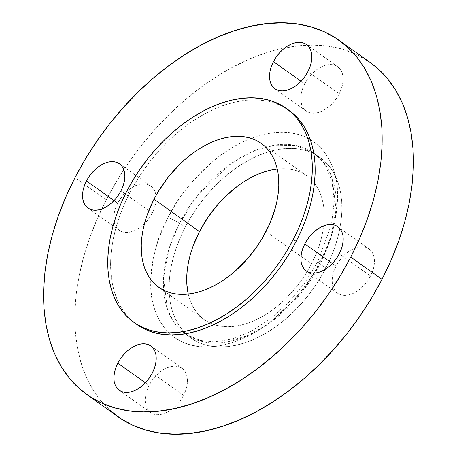 <?xml version="1.0" encoding="UTF-8"?>
<svg xmlns="http://www.w3.org/2000/svg" width="457" height="457" viewBox="0 0 457 457"><rect width="100%" height="100%" fill="white"/><g stroke="black" fill="none" stroke-linecap="round" stroke-linejoin="round"><path stroke-width="0.34" stroke-dasharray="2.29 1.71" d="M336.049 266.111A27.174 17.343 -54.6 0 0 337.523 293.217A27.174 17.343 -54.6 0 0 370.518 276.045L339.271 253.795L370.518 276.045L367.794 280.592L364.509 284.774L360.79 288.43L356.786 291.417L352.644 293.628L348.531 294.971L344.595 295.393L340.996 294.879L337.872 293.457L335.335 291.166L333.496 288.11L332.41 284.397L332.13 280.17L332.662 275.6L333.981 270.852L336.049 266.111L338.78 261.564L342.065 257.377L345.778 253.721L349.788 250.733L353.924 248.522L358.042 247.186L361.973 246.763L365.571 247.271L368.696 248.699L371.233 250.984L373.078 254.041L374.157 257.754L374.443 261.981L373.912 266.557L372.586 271.304L370.518 276.045A27.174 17.343 -54.6 0 0 369.045 248.939A27.174 17.343 -54.6 0 0 336.049 266.111L332.365 263.489L336.049 266.111M149.079 385.417A27.174 17.343 -54.6 0 0 150.553 412.522A27.174 17.343 -54.6 0 0 183.548 395.351L152.295 373.101L183.548 395.351L180.818 399.898L177.533 404.085L173.82 407.741L169.81 410.729L165.674 412.934L161.555 414.276L157.625 414.699L154.026 414.191L150.901 412.762L148.365 410.477L146.52 407.416L145.435 403.708L145.155 399.481L145.686 394.905L147.011 390.158L149.079 385.417L151.804 380.87L155.089 376.688L158.808 373.032L162.812 370.039L166.954 367.834L171.067 366.491L175.002 366.068L178.601 366.583L181.726 368.005L184.257 370.296L186.102 373.352L187.187 377.065L187.467 381.287L186.936 385.862L185.616 390.609L183.548 395.351A27.174 17.343 -54.6 0 0 182.075 368.245A27.174 17.343 -54.6 0 0 149.079 385.417L145.395 382.795L149.079 385.417M117.729 203.205A27.174 17.343 -54.6 0 0 119.203 230.311A27.174 17.343 -54.6 0 0 144.486 223.667A27.174 17.343 -54.6 0 0 152.204 213.139L120.951 190.889L152.204 213.139L149.473 217.686L146.189 221.868L142.47 225.53L138.465 228.517L134.324 230.722L130.211 232.065L126.281 232.487L122.682 231.979L119.551 230.551L117.021 228.266L115.175 225.204L114.09 221.491L113.81 217.269L114.341 212.694L115.667 207.946L117.729 203.205L120.459 198.658L123.744 194.476L127.463 190.82L131.467 187.827L135.609 185.622L139.722 184.28L143.652 183.857L147.251 184.371L150.382 185.793L152.912 188.078L154.757 191.14L155.843 194.853L156.123 199.075L155.591 203.651L154.266 208.398L152.204 213.139A27.174 17.343 -54.6 0 0 155.957 195.596A27.174 17.343 -54.6 0 0 150.73 186.033A27.174 17.343 -54.6 0 0 117.729 203.205L114.05 200.583L117.729 203.205M304.705 83.899A27.174 17.343 -54.6 0 0 306.179 111.005A27.174 17.343 -54.6 0 0 339.174 93.834L307.921 71.583L339.174 93.834L336.443 98.381L333.159 102.562L329.446 106.218L325.441 109.206L321.3 111.417L317.181 112.759L313.251 113.182L309.652 112.668L306.527 111.245L303.991 108.955L302.146 105.898L301.066 102.185L300.78 97.958L301.312 93.388L302.637 88.641L304.705 83.899L307.43 79.352L310.714 75.165L314.433 71.509L318.438 68.521L322.579 66.311L326.692 64.974L330.628 64.551L334.227 65.06L337.352 66.488L339.888 68.773L341.727 71.829L342.813 75.542L343.093 79.769L342.561 84.345L341.242 89.092L339.174 93.834A27.174 17.343 -54.6 0 0 337.7 66.728A27.174 17.343 -54.6 0 0 304.705 83.899L301.02 81.277L304.705 83.899M320.248 261.558A9.06 1.525 -152.7 0 0 317.878 261.455A9.06 1.525 -152.7 0 0 320.186 263.946L300.849 293.474L268.448 323.842L247.568 335.592L225.21 342.19L203.656 341.853L185.445 334.073L174.574 323.162L167.456 309.292L163.549 277.822L169.244 247.951L179.43 223.393A9.06 1.525 -152.7 0 0 167.999 217.692C157.551 235.675 151.775 258.159 150.667 285.157C150.696 311.103 163.806 337.729 189.861 344.761C215.487 352.621 249.134 339.465 272.463 320.254C295.908 299.689 311.834 280.124 320.248 261.558L314.565 271.755L308.201 281.649L301.22 291.132L293.691 300.123L285.682 308.526L277.273 316.273L268.545 323.276L259.582 329.474L250.47 334.81L241.296 339.225L232.156 342.687L223.125 345.149L214.293 346.6L205.753 347.017L197.584 346.406L189.861 344.761L182.663 342.104L176.054 338.46L170.101 333.867L164.863 328.366L160.384 322.008L156.717 314.856L153.883 306.978L151.93 298.455L150.856 289.367L150.684 279.798L151.41 269.841L153.032 259.593L155.529 249.156L158.876 238.623L163.046 228.1L167.999 217.692L173.689 207.489L180.052 197.601L187.033 188.118L194.562 179.127L202.571 170.718L210.98 162.978L219.708 155.974L228.666 149.776L237.777 144.441L246.951 140.025L256.097 136.563L265.129 134.101L273.954 132.65L282.495 132.233L290.669 132.844L298.392 134.489L305.59 137.146L312.2 140.79L318.152 145.383L323.39 150.884L327.869 157.242L331.536 164.394L334.364 172.266L336.323 180.795L337.397 189.883L337.569 199.452L336.843 209.409L335.221 219.657L332.725 230.094L329.371 240.628L325.201 251.15L320.248 261.558C330.697 243.575 336.478 221.085 337.586 194.088C337.557 168.147 324.447 141.516 298.392 134.489C272.76 126.629 239.12 139.785 215.784 158.996C192.346 179.561 176.419 199.126 167.999 217.692A9.06 1.525 27.3 0 1 179.43 223.393A110.971 70.812 125.4 0 1 314.17 153.266A110.971 70.812 125.4 0 1 320.186 263.946L325.87 267.996A110.971 70.812 -54.6 0 0 319.854 157.317A110.971 70.812 -54.6 0 0 185.108 227.437L179.43 223.393L185.108 227.437A110.971 70.812 -54.6 0 0 185.788 333.661A110.971 70.812 -54.6 0 0 191.129 338.117A110.971 70.812 -54.6 0 0 325.87 267.996L320.186 263.946A110.971 70.812 125.4 0 1 185.445 334.073A110.971 70.812 125.4 0 1 185.051 333.787A110.971 70.812 125.4 0 1 179.43 223.393L198.766 193.871L231.168 163.497L252.041 151.747L274.406 145.155L295.959 145.486L314.17 153.266L325.041 164.177L332.159 178.047L336.066 209.517L330.371 239.388L320.186 263.946A9.06 1.525 27.3 0 1 317.878 261.455A9.06 1.525 27.3 0 1 320.248 261.558M370.221 62.512A217.418 138.734 -54.6 0 0 284.831 47.922A217.418 138.734 -54.6 0 0 106.241 199.898L74.988 177.647L106.241 199.898A217.418 138.734 -54.6 0 0 118.026 416.738M188.25 294.051A88.327 56.36 -54.6 0 0 204.262 319.666A88.327 56.36 -54.6 0 0 213.842 324.544A88.327 56.36 -54.6 0 0 311.503 263.855L266.048 231.493L311.503 263.855A88.327 56.36 -54.6 0 0 323.67 225.872A88.327 56.36 -54.6 0 0 314.456 183.223A88.327 56.36 -54.6 0 0 306.716 175.762A88.327 56.36 -54.6 0 0 277.273 169.016L283.723 168.69L289.738 169.141L295.422 170.352L300.717 172.306L305.579 174.985L309.96 178.367L313.816 182.417L317.112 187.096L319.809 192.357L321.894 198.149L323.333 204.422L324.122 211.111L324.247 218.155L323.716 225.478L322.522 233.019L320.683 240.702L318.221 248.454L315.147 256.194L307.321 271.361L302.637 278.639L297.501 285.619L286.071 298.421L279.878 304.116L273.457 309.269L266.865 313.833L260.159 317.758L253.412 321.008L246.677 323.55L240.034 325.367L233.538 326.435L227.255 326.744L221.239 326.287L215.561 325.081L210.26 323.122L205.399 320.443L201.017 317.061L197.161 313.016L193.871 308.338L191.169 303.077L188.25 294.051M289.058 110.371A131.353 83.82 -54.6 0 0 129.571 193.374L126.726 191.352L129.571 193.374A131.353 83.82 -54.6 0 0 136.689 324.379M136.626 324.339L131.867 320.506L126.132 314.485L121.231 307.527L117.215 299.706L114.124 291.086L111.976 281.758L110.805 271.812L110.617 261.335L111.411 250.442L113.187 239.228L115.918 227.803L119.585 216.281L124.15 204.765L129.571 193.374L135.792 182.212L142.755 171.386L150.393 161.007L158.636 151.17L167.399 141.973L176.602 133.495L186.153 125.829L195.962 119.049L205.93 113.21L215.967 108.378L225.975 104.59L235.858 101.894L245.518 100.306L254.863 99.849L263.809 100.523L272.258 102.322L280.135 105.23L289.001 110.326M370.124 62.443L355.46 54L342.413 49.19L328.429 46.214L313.628 45.1L298.158 45.86L282.169 48.482L265.808 52.949L249.248 59.21L232.63 67.213L216.127 76.873L199.892 88.104L184.085 100.791L168.856 114.816L154.352 130.045L140.71 146.326L128.063 163.509L116.541 181.423L106.241 199.898L97.272 218.754L89.715 237.811L83.648 256.885L79.124 275.794L76.188 294.359L74.874 312.394L75.182 329.726L77.124 346.189L80.672 361.63L85.796 375.894L92.445 388.844L100.551 400.361L110.04 410.323M185.108 227.437L180.532 237.063L176.676 246.791L173.58 256.526L171.266 266.18L169.77 275.651L169.101 284.854L169.261 293.702L170.25 302.106L172.06 309.989L174.677 317.267L178.07 323.882L182.206 329.76L187.05 334.844L192.557 339.094L198.664 342.459L205.319 344.915L212.459 346.435L220.017 347.006L227.912 346.617L236.075 345.275L244.421 342.996L252.875 339.802L261.358 335.718L269.779 330.788L278.067 325.053L286.133 318.58L293.908 311.417L301.312 303.648L308.275 295.336L314.73 286.568L320.614 277.422L325.87 267.996L330.445 258.371L334.301 248.642L337.403 238.902L339.711 229.254L341.208 219.777L341.882 210.574L341.722 201.726L340.728 193.322L338.917 185.445L336.306 178.161L332.913 171.552L328.772 165.674L323.927 160.584L318.426 156.34L312.314 152.969L305.659 150.513L298.518 148.993L290.966 148.428L283.066 148.816L274.908 150.153L266.557 152.432L258.102 155.631L249.625 159.716L241.199 164.646L232.91 170.375L224.844 176.853L217.069 184.011L209.666 191.786L202.702 200.097L196.253 208.866L190.369 218.006L185.108 227.437M337.523 293.217L306.27 270.967M150.553 412.522L119.3 390.272M119.203 230.311L87.955 208.061M306.179 111.005L274.925 88.755M319.854 157.317L314.17 153.266L324.996 164.697L331.919 180.938L334.233 201.32L331.474 224.541L317.883 261.45L304.745 282.946L288.698 302.368L270.595 318.706L251.413 331.114L232.253 338.974L214.259 341.973L198.458 340.214L185.445 334.073L191.129 338.117M204.262 319.666L158.808 287.304M306.716 175.762L261.261 143.401M337.7 66.728L306.447 44.478M150.73 186.033L119.477 163.783M182.075 368.245L150.821 345.995M369.045 248.939L337.797 226.689"/><path stroke-width="0.69" d="M304.796 243.861L332.365 263.489L304.796 243.861L307.527 239.314L310.811 235.132L314.53 231.471L318.535 228.483L322.676 226.278L326.789 224.935L330.719 224.513L334.318 225.021L337.449 226.449L339.979 228.734L341.825 231.796L342.91 235.509L343.19 239.731L342.659 244.306L341.333 249.054L339.271 253.795A27.174 17.343 125.4 0 1 306.27 270.967A27.174 17.343 125.4 0 1 304.796 243.861A27.174 17.343 125.4 0 1 337.797 226.689A27.174 17.343 125.4 0 1 339.271 253.795L336.541 258.342L333.256 262.524L329.537 266.18L325.533 269.173L321.391 271.378L317.278 272.72L313.348 273.143L309.749 272.629L306.618 271.207L304.088 268.922L302.243 265.86L301.157 262.147L300.877 257.925L301.409 253.349L302.734 248.602L304.796 243.861M117.826 363.166L145.395 382.795L117.826 363.166L120.557 358.619L123.841 354.438L127.554 350.782L131.559 347.794L135.7 345.583L139.819 344.241L143.749 343.818L147.348 344.332L150.473 345.755L153.009 348.045L154.854 351.102L155.934 354.815L156.22 359.042L155.688 363.612L154.363 368.359L152.295 373.101A27.174 17.343 125.4 0 1 119.3 390.272A27.174 17.343 125.4 0 1 117.826 363.166A27.174 17.343 125.4 0 1 150.821 345.995A27.174 17.343 125.4 0 1 152.295 373.101L149.57 377.648L146.286 381.835L142.567 385.491L138.562 388.479L134.421 390.689L130.308 392.026L126.372 392.449L122.773 391.94L119.648 390.512L117.112 388.227L115.273 385.171L114.187 381.458L113.907 377.231L114.439 372.655L115.758 367.908L117.826 363.166M86.482 180.955L114.05 200.583L86.482 180.955L89.206 176.408L92.491 172.226L96.21 168.57L100.214 165.583L104.356 163.372L108.469 162.029L112.405 161.607L116.004 162.121L119.128 163.543L121.665 165.834L123.504 168.89L124.59 172.603L124.87 176.83L124.338 181.4L123.019 186.148L120.951 190.889A27.174 17.343 125.4 0 1 87.955 208.061A27.174 17.343 125.4 0 1 86.482 180.955A27.174 17.343 125.4 0 1 119.477 163.783A27.174 17.343 125.4 0 1 120.951 190.889L118.22 195.436L114.936 199.623L111.222 203.279L107.212 206.267L103.076 208.478L98.958 209.814L95.027 210.237L91.429 209.729L88.304 208.301L85.767 206.016L83.922 202.959L82.843 199.246L82.557 195.019L83.088 190.443L84.414 185.696L86.482 180.955M273.452 61.649L301.02 81.277L273.452 61.649L276.182 57.102L279.467 52.915L283.18 49.259L287.19 46.271L291.326 44.066L295.445 42.724L299.375 42.301L302.974 42.809L306.099 44.238L308.635 46.523L310.48 49.584L311.565 53.292L311.845 57.519L311.314 62.095L309.989 66.842L307.921 71.583A27.174 17.343 125.4 0 1 274.925 88.755A27.174 17.343 125.4 0 1 273.452 61.649A27.174 17.343 125.4 0 1 306.447 44.478A27.174 17.343 125.4 0 1 307.921 71.583L305.196 76.13L301.911 80.312L298.192 83.968L294.188 86.961L290.046 89.166L285.933 90.509L281.998 90.932L278.399 90.417L275.274 88.995L272.743 86.704L270.898 83.648L269.813 79.935L269.533 75.713L270.064 71.138L271.384 66.391L273.452 61.649M86.779 394.488L118.026 416.738A217.418 138.734 -54.6 0 0 382.012 279.353L350.759 257.102A217.418 138.734 125.4 0 1 86.779 394.488A217.418 138.734 125.4 0 1 74.988 177.647L66.019 196.504L58.462 215.561L52.395 234.635L47.871 253.549L44.935 272.109L43.621 290.144L43.935 307.475L45.871 323.939L49.419 339.38L54.543 353.644L61.192 366.594L69.298 378.11L78.793 388.079L89.572 396.402L101.54 403L114.587 407.81L128.571 410.786L143.372 411.9L158.842 411.14L174.831 408.518L191.192 404.051L207.752 397.79L224.37 389.787L240.873 380.127L257.108 368.896L272.915 356.209L288.144 342.184L302.648 326.955L316.29 310.674L328.937 293.491L340.459 275.577L350.759 257.102L382.012 279.353A217.418 138.734 -54.6 0 0 370.221 62.512L338.974 40.262A217.418 138.734 125.4 0 1 350.759 257.102L359.728 238.246L367.285 219.189L373.352 200.115L377.876 181.206L380.812 162.641L382.126 144.606L381.818 127.275L379.876 110.811L376.328 95.37L371.204 81.106L364.555 68.156L356.449 56.639L346.96 46.677L336.175 38.354L324.207 31.75L311.166 26.94L297.176 23.964L282.375 22.85L266.905 23.61L250.916 26.232L234.561 30.699L217.995 36.966L201.383 44.963L184.874 54.629L168.644 65.854L152.832 78.541L137.603 92.565L123.099 107.795L109.457 124.076L96.815 141.259L85.288 159.173L74.988 177.647A217.418 138.734 125.4 0 1 338.974 40.262M277.273 169.016A88.327 56.36 -54.6 0 0 199.475 231.573A88.327 56.36 -54.6 0 0 188.25 294.051L186.856 284.317L186.73 277.279L187.267 269.95L188.455 262.409L190.295 254.726L192.763 246.98L199.475 231.573L154.02 199.212L199.475 231.573L208.341 216.795L219.017 203.199L224.913 197.013L237.52 186.159L244.118 181.6L250.819 177.676L257.571 174.425L264.3 171.878L270.944 170.067L277.439 168.999M266.048 231.493A88.327 56.36 125.4 0 1 158.808 287.304A88.327 56.36 125.4 0 1 154.02 199.212L158.202 191.706L168.022 177.453L179.452 164.651L185.645 158.95L192.066 153.798L198.658 149.233L205.364 145.309L212.111 142.058L218.846 139.516L225.49 137.7L231.985 136.637L238.268 136.329L244.284 136.78L249.962 137.991L255.263 139.945L260.124 142.624L264.506 146.006L268.362 150.056L271.652 154.734L274.354 159.996L276.434 165.788L277.879 172.06L278.667 178.75L278.793 185.793L278.256 193.117L277.068 200.657L275.228 208.341L269.693 223.833L261.867 239L257.182 246.277L246.506 259.867L234.424 271.755L228.003 276.908L221.405 281.472L214.704 285.397L207.952 288.647L201.223 291.189L194.579 293.006L188.084 294.068L181.8 294.377L175.785 293.925L170.101 292.714L164.806 290.761L159.944 288.081L155.563 284.7L151.707 280.649L148.411 275.971L145.714 270.71L143.629 264.917L142.19 258.645L141.402 251.956L141.276 244.912L141.807 237.589L143.001 230.048L144.84 222.365L147.303 214.619L154.02 199.212A88.327 56.36 125.4 0 1 261.261 143.401A88.327 56.36 125.4 0 1 266.048 231.493M133.85 322.356L136.689 324.379A131.353 83.82 -54.6 0 0 296.182 241.376L293.337 239.354L296.182 241.376A131.353 83.82 -54.6 0 0 289.058 110.371L286.219 108.349A131.353 83.82 125.4 0 1 293.337 239.354A131.353 83.82 125.4 0 1 133.85 322.356A131.353 83.82 125.4 0 1 126.726 191.352A131.353 83.82 125.4 0 1 286.219 108.349M293.337 239.354L298.758 227.963L303.322 216.447L306.99 204.925L309.72 193.5L311.497 182.286L312.291 171.392L312.102 160.915L310.931 150.97L308.783 141.641L305.693 133.021L301.677 125.201L296.776 118.243L291.04 112.222L284.528 107.195L277.296 103.208L269.419 100.3L260.964 98.501L252.024 97.827L242.678 98.284L233.019 99.872L223.136 102.568L213.128 106.355L203.091 111.188L193.117 117.026L183.308 123.807L173.757 131.473L164.56 139.951L155.797 149.148L147.554 158.985L139.916 169.364L132.947 180.189L126.726 191.352L121.311 202.742L116.741 214.259L113.079 225.781L110.343 237.206L108.572 248.419L107.778 259.313L107.966 269.79L109.137 279.735L111.28 289.064L114.376 297.678L118.392 305.505L123.293 312.462L129.023 318.483L135.54 323.51L142.773 327.498L150.65 330.405L159.099 332.205L168.045 332.879L177.39 332.422L187.05 330.834L196.933 328.137L206.941 324.35L216.978 319.517L226.946 313.679L236.755 306.898L246.306 299.232L255.509 290.755L264.272 281.558L272.515 271.721L280.152 261.341L287.116 250.516L293.337 239.354M289.001 110.326L293.885 114.244L299.615 120.265L304.516 127.223L308.532 135.049L311.628 143.664L313.77 152.992L314.942 162.938L315.13 173.414L314.336 184.308L312.565 195.522L309.829 206.947L306.167 218.469L301.597 229.985L296.182 241.376L289.961 252.538L282.992 263.363L275.354 273.743L267.117 283.58L258.348 292.777L249.151 301.254L239.599 308.921L229.791 315.701L219.817 321.539L209.78 326.372L199.772 330.16L189.889 332.856L180.229 334.444L170.884 334.901L161.944 334.227L153.489 332.428L145.612 329.52L136.626 324.339M110.04 410.323L120.825 418.646L132.793 425.25L145.834 430.06L159.824 433.036L174.625 434.15L190.095 433.39L206.084 430.768L222.439 426.301L239.005 420.034L255.617 412.037L272.126 402.371L288.356 391.146L304.168 378.459L319.397 364.435L333.901 349.205L347.543 332.924L360.185 315.741L371.712 297.827L382.012 279.353L390.981 260.496L398.538 241.439L404.605 222.365L409.129 203.451L412.065 184.891L413.379 166.856L413.065 149.525L411.129 133.061L407.581 117.62L402.457 103.356L395.808 90.406L387.702 78.89L378.207 68.921L370.124 62.443"/></g></svg>
